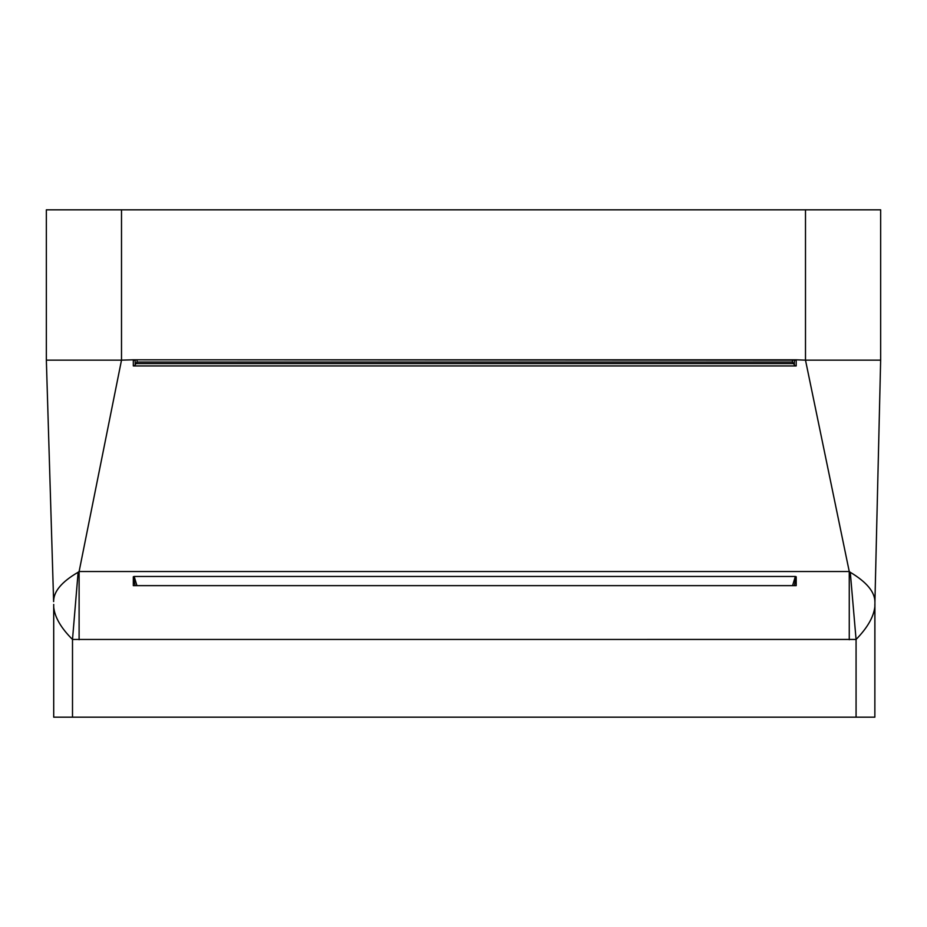 <?xml version="1.0" encoding="UTF-8"?>
<svg xmlns="http://www.w3.org/2000/svg" width="927" height="927" viewBox="0 0 927 927"><rect width="100%" height="100%" fill="white"/><g stroke="black" fill="none" stroke-linecap="round" stroke-linejoin="round"><path stroke-width="1.39" d="M849.259 639.734L849.259 571.53L850.279 572.295L856.073 639.445L72.503 639.456L78.123 572.249L79.108 571.53L79.108 639.734M794.323 360.499L796.2 360.151L796.2 365.945L794.879 365.609L792.446 362.063L792.446 360.151L796.2 359.803L133.314 359.803L792.446 360.151M137.069 360.151L137.069 362.063L134.635 365.609L133.314 365.945L133.314 360.151L135.191 360.499M135.191 364.068L135.191 359.989M796.2 576.756L796.2 585.644L794.393 585.644L796.2 576.756L795.354 576.467L134.16 576.467L133.314 576.756L135.122 585.644L133.314 585.644L792.573 585.644L795.354 576.467M794.393 585.644L792.573 585.644M134.16 576.467L136.941 585.644L135.122 585.644M794.323 359.966L794.323 364.798M133.314 365.945L796.2 365.945M133.314 359.803L121.507 360.151L79.108 571.53L849.259 571.53L805.493 360.151L796.2 359.803M805.493 209.826L805.493 360.151L880.65 360.151L874.914 602.214L880.65 360.151L880.65 209.826L46.35 209.826L46.35 360.151L53.627 601.611C53.488 591.623 61.645 581.832 78.123 572.249M874.856 604.427L874.856 606.64C873.744 616.814 867.475 627.741 856.073 639.445L856.073 717.174L53.708 717.174L53.708 607.278M850.279 572.295C866.838 582.202 875.042 592.179 874.914 602.214L874.856 717.174L874.856 606.652M53.708 604.427L53.708 607.255C54.844 617.394 61.112 628.135 72.503 639.456L72.503 717.174M121.507 209.826L121.507 360.151L46.35 360.151L46.35 209.826M874.856 717.174L856.073 717.174M133.314 585.644L133.314 576.756M137.069 362.063L792.446 362.063M135.446 363.604L794.068 363.604"/></g></svg>
